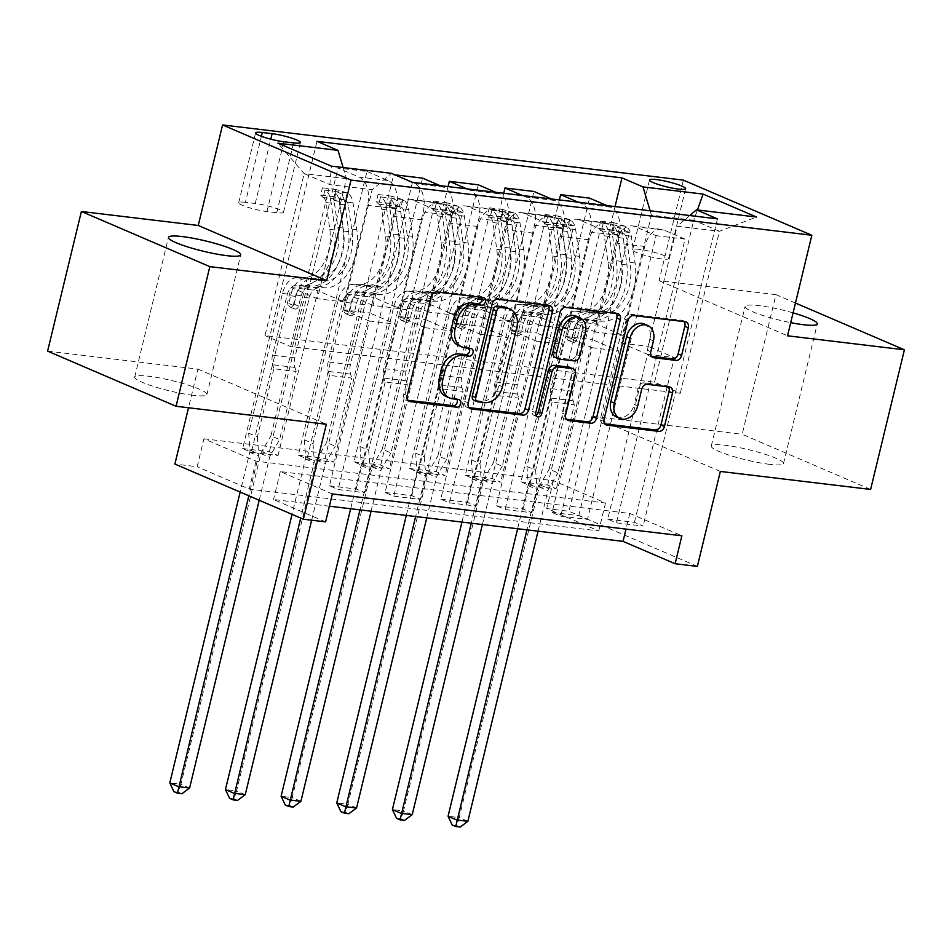 <?xml version="1.0" encoding="UTF-8"?>
<svg xmlns="http://www.w3.org/2000/svg" width="952" height="952" viewBox="0 0 952 952"><rect width="100%" height="100%" fill="white"/><g stroke="black" fill="none" stroke-linecap="round" stroke-linejoin="round"><path stroke-width="0.71" stroke-dasharray="4.76 3.57" d="M481.617 297.357A3.986 3.034 113.2 0 0 480.415 296.239A3.986 3.034 113.2 0 0 479.772 296.06L433.338 290.503A5.7 4.332 113.2 0 0 427.638 295.465L403.767 394.14A5.7 4.332 113.2 0 0 405.897 399.899A5.7 4.332 113.2 0 0 406.813 400.149L407.968 400.292M456.948 399.328A3.986 3.034 113.2 0 0 455.746 398.21A3.986 3.034 113.2 0 0 455.104 398.031L449.094 397.317L452.569 398.805M469.288 348.349A3.986 3.034 113.2 0 0 468.087 347.218A3.986 3.034 113.2 0 0 467.444 347.052L461.434 346.326L464.897 347.825M793.076 312.863A37.152 5.272 13.6 0 0 758.958 305.628A37.152 5.272 13.6 0 0 745.071 306.425A37.152 5.272 13.6 0 0 790.707 322.645M769.621 464.338A37.152 5.272 -166.4 0 1 730.993 455.746A37.152 5.272 -166.4 0 1 711.287 446.06A37.152 5.272 -166.4 0 1 725.186 445.262A37.152 5.272 -166.4 0 1 763.813 453.854A37.152 5.272 -166.4 0 1 783.508 463.529A37.152 5.272 -166.4 0 1 769.621 464.338M193.042 395.294A37.152 5.272 -166.4 0 1 154.403 386.702A37.152 5.272 -166.4 0 1 134.708 377.016A37.152 5.272 -166.4 0 1 148.595 376.218A37.152 5.272 -166.4 0 1 187.235 384.81A37.152 5.272 -166.4 0 1 206.929 394.497A37.152 5.272 -166.4 0 1 193.042 395.294M639.566 249.4A18.576 2.642 13.6 0 0 632.616 249.805A18.576 2.642 13.6 0 0 642.469 254.648A18.576 2.642 13.6 0 0 661.783 258.944A18.576 2.642 13.6 0 0 668.732 258.539A18.576 2.642 13.6 0 0 658.879 253.696A18.576 2.642 13.6 0 0 639.566 249.4M795.456 303.034L775.951 294.656L742.167 434.29L870.616 489.435M332.367 493.945L280.293 471.597L629.796 513.437L681.87 535.798M329.452 485.806L356.167 489.007L364.854 492.731L338.138 489.53L329.452 485.806L369.317 321.038L343.113 309.793L372.161 189.698L391.45 173.323M385.108 492.47L411.823 495.671L420.498 499.395L393.795 496.194L385.108 492.47L424.973 327.702L398.757 316.457L422.141 219.829A23.217 14.744 96.8 0 1 438.789 202.728A23.217 14.744 96.8 0 1 441.43 203.442L462.434 212.463L393.795 496.194M440.764 499.134L467.48 502.335L476.155 506.059L449.439 502.858L440.764 499.134L480.629 334.366L454.413 323.121L477.797 226.493A23.217 14.744 96.8 0 1 494.445 209.392A23.217 14.744 96.8 0 1 497.087 210.106L518.09 219.127L449.439 502.858M496.42 505.798L523.136 508.999L531.811 512.723L505.095 509.522L496.42 505.798L536.285 341.03L510.07 329.785L533.453 233.157A23.217 14.744 96.8 0 1 550.089 216.056A23.217 14.744 96.8 0 1 552.743 216.77L573.747 225.791L505.095 509.522M552.077 512.462L578.792 515.663L587.467 519.387L560.752 516.186L552.077 512.462L591.942 347.694L565.726 336.449L589.098 239.821A23.217 14.744 96.8 0 1 605.746 222.72A23.217 14.744 96.8 0 1 608.399 223.434L629.403 232.455L560.752 516.186M607.733 519.126L634.448 522.327L643.124 526.051L616.408 522.85L607.733 519.126L647.586 354.358L621.382 343.113L644.754 246.485A23.217 14.744 96.8 0 1 661.402 229.384A23.217 14.744 96.8 0 1 664.044 230.098L685.047 239.119L616.408 522.85M203.918 438.812L553.421 480.653L605.496 503.013L255.993 461.161L203.918 438.812L197.159 466.73L174.894 464.064M242.665 448.547L269.38 451.748L278.055 455.472L251.34 452.271L242.665 448.547L316.98 141.36M298.321 455.211L325.037 458.412L333.712 462.137L306.996 458.935L298.321 455.211L366.96 171.479L338.019 168.016L359.023 177.024A23.217 14.744 96.8 0 1 367.508 205.334L344.136 301.962L317.92 290.705L278.055 455.472M353.977 461.875L380.693 465.076L389.368 468.8L362.652 465.599L353.977 461.875L422.617 178.143M409.634 468.539L436.349 471.74L445.024 475.464L418.309 472.263L409.634 468.539L478.273 184.807M465.29 475.203L491.994 478.404L500.681 482.128L473.965 478.927L465.29 475.203L533.929 191.471M520.934 481.867L547.65 485.068L556.337 488.792L529.621 485.591L520.934 481.867L589.585 198.135M720.355 471.442L591.906 416.298L742.167 434.29M591.906 416.298L568.927 511.248L546.674 508.582L598.748 530.942L249.234 489.09L197.159 466.73M553.421 480.653L546.674 508.582M47.6 351.121L197.873 369.114L188.52 407.753M775.951 294.656L659.082 280.661L683.393 180.13M697.376 566.392L568.927 511.248M325.608 521.875L273.533 499.514L329.392 506.202M264.989 335.58L290.681 346.611L680.263 393.259L654.571 382.228L264.989 335.58L304.176 173.609L329.856 184.64L372.161 189.698M290.681 346.611L329.856 184.64L331.344 166.124M343.137 167.54L346.468 178.678L317.421 298.761L344.136 301.962M346.468 178.678L304.176 173.609L277.877 143.169M654.571 382.228L693.758 220.257L651.454 215.188L622.406 335.282L596.19 324.025L556.337 488.792M607.067 205.644L610.589 207.155A23.217 14.744 96.8 0 1 619.062 235.453L595.69 332.081L622.406 335.282M578.126 202.169L581.648 203.68A23.217 14.744 96.8 0 1 590.121 231.99L566.749 328.618L540.546 317.361L500.681 482.128M551.41 198.98L554.933 200.491A23.217 14.744 96.8 0 1 563.417 228.789L540.034 325.417L566.749 328.618M522.47 195.505L525.992 197.016A23.217 14.744 96.8 0 1 534.477 225.326L511.093 321.954L484.889 310.697L445.024 475.464M495.754 192.316L499.276 193.827A23.217 14.744 96.8 0 1 507.761 222.125L484.378 318.753L511.093 321.954M466.813 188.841L470.336 190.352A23.217 14.744 96.8 0 1 478.82 218.662L455.437 315.29L429.233 304.033L389.368 468.8M440.11 185.652L443.62 187.163A23.217 14.744 96.8 0 1 452.105 215.461L428.721 312.089L455.437 315.29M325.037 458.412L393.676 174.68L414.679 183.688A23.217 14.744 96.8 0 1 423.164 211.999L399.792 308.627L373.577 297.369L333.712 462.137M366.96 171.479L387.964 180.499A23.217 14.744 96.8 0 1 396.448 208.797L373.077 305.425L399.792 308.627M680.263 393.259L719.438 231.288L693.758 220.257L697.423 209.964M343.113 309.793L369.816 312.982L393.2 216.354A23.217 14.744 96.8 0 1 409.848 199.265A23.217 14.744 96.8 0 1 412.49 199.98L433.493 209L364.854 492.731M398.757 316.457L425.473 319.646L448.856 223.018A23.217 14.744 96.8 0 1 465.504 205.929A23.217 14.744 96.8 0 1 468.146 206.643L489.149 215.664L420.498 499.395M454.413 323.121L481.129 326.31L504.512 229.682A23.217 14.744 96.8 0 1 521.16 212.594A23.217 14.744 96.8 0 1 523.802 213.308L544.806 222.328L476.155 506.059M510.07 329.785L536.785 332.974L560.157 236.346A23.217 14.744 96.8 0 1 576.805 219.257A23.217 14.744 96.8 0 1 579.459 219.971L600.462 228.992L531.811 512.723M565.726 336.449L592.442 339.638L615.813 243.01A23.217 14.744 96.8 0 1 632.461 225.921A23.217 14.744 96.8 0 1 635.103 226.635L656.106 235.656L587.467 519.387M621.382 343.113L648.098 346.302L677.146 226.219L719.438 231.288L756.543 217.032M280.293 471.597L273.533 499.514M629.796 513.437L626.011 529.11M255.993 461.161L249.234 489.09M605.496 503.013L598.748 530.942M317.421 298.761L291.205 287.504L251.34 452.271M269.38 451.748L338.019 168.016M291.205 287.504L317.92 290.705M394.973 174.835L393.676 174.68M380.693 465.076L448.059 186.604M436.349 471.74L503.715 193.268M491.994 478.404L559.371 199.932M547.65 485.068L615.028 206.596M412.454 182.332L338.138 489.53M356.167 489.007L396.032 324.239L369.816 312.982M369.317 321.038L396.032 324.239M717.439 218.853L643.124 526.051M685.047 239.119L656.106 235.656M629.403 232.455L600.462 228.992M573.747 225.791L544.806 222.328M518.09 219.127L489.149 215.664M462.434 212.463L433.493 209M373.077 305.425L346.861 294.168L306.996 458.935M346.861 294.168L373.577 297.369M411.823 495.671L451.688 330.903L425.473 319.646M424.973 327.702L451.688 330.903M467.48 502.335L507.345 337.567L481.129 326.31M480.629 334.366L507.345 337.567M428.721 312.089L402.517 300.832L362.652 465.599M402.517 300.832L429.233 304.033M523.136 508.999L563.001 344.231L536.785 332.974M536.285 341.03L563.001 344.231M484.378 318.753L458.174 307.496L418.309 472.263M458.174 307.496L484.889 310.697M578.792 515.663L618.645 350.895L592.442 339.638M591.942 347.694L618.645 350.895M540.034 325.417L513.83 314.16L473.965 478.927M513.83 314.16L540.546 317.361M689.724 215.533L677.146 226.219M634.448 522.327L674.302 357.559L648.098 346.302M647.586 354.358L674.302 357.559M595.69 332.081L569.475 320.824L529.621 485.591M651.454 215.188L650.145 210.797M569.475 320.824L596.19 324.025M245.438 202.312A17.993 2.558 13.6 0 0 238.702 202.705A17.993 2.558 13.6 0 0 248.246 207.393A17.993 2.558 13.6 0 0 266.965 211.558L276.758 212.724A17.993 2.558 13.6 0 0 283.482 212.344A17.993 2.558 13.6 0 0 273.938 207.655A17.993 2.558 13.6 0 0 255.231 203.49L245.438 202.312L261.407 136.314M659.082 280.661L787.53 335.806M197.873 369.114L326.322 424.259M458.483 345.54A18.231 13.84 113.2 0 0 461.434 346.326M446.143 396.532A18.231 13.84 113.2 0 0 449.094 397.317M548.185 305.33A5.7 4.332 113.2 0 0 546.793 304.224A5.7 4.332 113.2 0 0 545.877 303.974L494.302 297.798A5.7 4.332 113.2 0 0 488.614 302.76L464.731 401.447A5.7 4.332 113.2 0 0 466.861 407.206A5.7 4.332 113.2 0 0 467.777 407.456L468.943 407.587M473.798 400.173A3.986 3.034 113.2 0 0 474.441 400.352L477.916 401.839M506.547 307.603A18.231 13.84 113.2 0 1 513.33 326.036L499.015 385.239A18.231 13.84 113.2 0 1 480.784 401.113L474.441 400.352M535.857 415.203A3.986 3.034 113.2 0 1 533.786 415.262A3.986 3.034 113.2 0 1 532.299 411.228L556.563 310.899A5.7 4.332 113.2 0 1 562.263 305.937L613.838 312.113L617.301 313.601M616.146 313.47A5.7 4.332 113.2 0 0 614.754 312.363A5.7 4.332 113.2 0 0 613.838 312.113M566.392 419.261L565.238 419.118L566.976 419.868M569.748 367.329A5.7 4.332 113.2 0 1 571.878 373.089L562.192 413.12A5.7 4.332 113.2 0 0 564.31 418.88A5.7 4.332 113.2 0 0 565.238 419.118M555.123 357.416A5.7 4.332 113.2 0 0 556.051 357.654L570.688 359.416A5.7 4.332 113.2 0 0 576.388 354.453L581.922 331.57A15.244 11.579 113.2 0 0 576.246 316.159M644.266 324.025A15.244 11.579 113.2 0 1 649.942 339.424L647.324 350.253A5.7 4.332 113.2 0 0 649.454 356.012A5.7 4.332 113.2 0 0 650.371 356.262L651.525 356.405M616.527 417A15.244 11.579 113.2 0 0 634.234 404.398L637.697 405.885M668.316 386.845A5.7 4.332 113.2 0 0 666.936 385.738A5.7 4.332 113.2 0 0 666.007 385.489L643.933 382.847A5.7 4.332 113.2 0 0 638.245 387.809L634.234 404.398M684.107 321.609A5.7 4.332 113.2 0 0 682.715 320.503A5.7 4.332 113.2 0 0 681.787 320.253L630.224 314.077A5.7 4.332 113.2 0 0 624.524 319.039L600.652 417.726A5.7 4.332 113.2 0 0 602.771 423.485A5.7 4.332 113.2 0 0 603.699 423.723L604.853 423.866M304.342 277.627L312.791 278.639L304.961 278.781A21.194 13.459 -83.2 0 0 290.943 294.442L288.753 303.498A3.487 2.642 113.2 0 0 290.051 307.02A3.487 2.642 113.2 0 0 290.61 307.163A3.487 2.642 113.2 0 0 294.097 304.128L296.286 295.072A21.194 13.459 96.8 0 1 310.304 279.424L318.135 279.281L326.595 280.293L318.765 280.435A21.194 13.459 -83.2 0 0 304.747 296.096L270.939 435.849L279.614 439.574L296.108 371.423L273.843 368.757L272.641 364.771A12.614 8.009 96.8 0 1 272.51 355.251L287.004 295.358A13.637 8.663 -83.2 0 1 296.024 285.279L303.855 285.148A44.411 28.203 96.8 0 0 334.557 227.016L330.772 200.206A15.387 9.77 96.8 0 0 324.87 190.293L323.109 197.564A7.842 4.974 96.8 0 1 326.036 202.562L329.82 229.384A36.866 23.407 96.8 0 1 304.342 277.627L296.5 277.77A21.194 13.459 -83.2 0 0 282.482 293.43L248.674 433.184L249.959 450.153A5.807 4.403 -66.8 0 1 249.781 452.271L240.154 492.077M347.135 192.958L335.735 189.448L333.985 196.707L345.374 200.229L347.135 192.958A15.387 9.77 96.8 0 1 353.037 202.871L356.822 229.682A44.411 28.203 96.8 0 1 326.12 287.813L309.828 286.933A13.637 8.663 -83.2 0 0 300.796 297.012L298.607 306.068A3.487 2.642 -66.8 0 1 295.132 309.102A3.487 2.642 -66.8 0 1 294.561 308.948A3.487 2.642 -66.8 0 1 293.264 305.425L295.453 296.37A13.637 8.663 96.8 0 1 304.485 286.29L312.315 286.159L303.855 285.148M273.843 368.757L257.349 436.908L248.674 433.184M345.374 200.229A7.842 4.974 96.8 0 1 348.301 205.227L352.085 232.05A36.866 23.407 96.8 0 1 326.595 280.293M326.12 287.813L318.289 287.944A13.637 8.663 -83.2 0 0 309.257 298.024L294.775 357.916A12.614 8.009 -83.2 0 0 294.906 367.436L296.108 371.423M335.735 189.448L322.383 187.841L324.87 190.293M333.985 196.707L320.622 195.112L322.383 187.841M323.109 197.564L320.622 195.112M317.659 286.802A44.411 28.203 -83.2 0 0 348.361 228.67L344.576 201.86A15.387 9.77 -83.2 0 0 341.113 193.756C336.877 191.483 335.104 191.269 335.77 193.113A15.387 9.77 96.8 0 1 339.233 201.217L343.017 228.028A44.411 28.203 96.8 0 1 312.315 286.159M312.791 278.639A36.866 23.407 -83.2 0 0 338.281 230.396L334.497 203.573A7.842 4.974 -83.2 0 0 333.819 201.146L333.378 199.551L339.162 201.788A7.842 4.974 96.8 0 1 339.84 204.216L343.624 231.038A36.866 23.407 96.8 0 1 318.135 279.281M189.603 787.994L180.916 784.258L260.907 453.604A5.807 4.403 -66.8 0 1 261.74 451.557L270.939 435.849M173.978 791.707L178.429 792.242L180.916 784.258L169.789 782.925M333.378 199.551L335.175 192.102L335.77 193.113L333.819 201.146M257.349 436.908L258.647 453.878A5.807 4.403 -66.8 0 1 258.456 456.008L248.829 495.802M259.206 500.264L269.594 457.341A5.807 4.403 -66.8 0 1 270.416 455.294L279.614 439.574M178.429 792.242L181.903 793.73M359.987 284.291L368.448 285.303L360.618 285.445A21.194 13.459 -83.2 0 0 346.599 301.106L344.41 310.162A3.487 2.642 113.2 0 0 345.707 313.684A3.487 2.642 113.2 0 0 346.266 313.827A3.487 2.642 113.2 0 0 349.753 310.792L351.942 301.736A21.194 13.459 96.8 0 1 365.961 286.088L373.791 285.945L382.252 286.957L374.422 287.099A21.194 13.459 -83.2 0 0 360.403 302.76L326.595 442.513L335.271 446.238L351.752 378.087L329.499 375.421L328.297 371.435A12.614 8.009 96.8 0 1 328.166 361.915L342.649 302.022A13.637 8.663 -83.2 0 1 351.681 291.943L359.511 291.812A44.411 28.203 96.8 0 0 390.213 233.68L386.429 206.87A15.387 9.77 96.8 0 0 380.526 196.957L378.765 204.228A7.842 4.974 96.8 0 1 381.692 209.226L385.477 236.048A36.866 23.407 96.8 0 1 359.987 284.291L352.157 284.434A21.194 13.459 -83.2 0 0 338.138 300.094L304.331 439.848L305.616 456.817A5.807 4.403 -66.8 0 1 305.437 458.935L292.038 514.354M402.791 199.623L391.391 196.112L389.642 203.371L401.03 206.893L402.791 199.623A15.387 9.77 96.8 0 1 408.694 209.535L412.478 236.346A44.411 28.203 96.8 0 1 381.776 294.477L365.485 293.597A13.637 8.663 -83.2 0 0 356.453 303.676L354.263 312.732A3.487 2.642 -66.8 0 1 350.788 315.767A3.487 2.642 -66.8 0 1 350.217 315.612A3.487 2.642 -66.8 0 1 348.92 312.089L351.11 303.034A13.637 8.663 96.8 0 1 360.142 292.954L367.972 292.823L359.511 291.812M329.499 375.421L313.006 443.572L304.331 439.848M401.03 206.893A7.842 4.974 96.8 0 1 403.957 211.891L407.742 238.714A36.866 23.407 96.8 0 1 382.252 286.957M381.776 294.477L373.946 294.608A13.637 8.663 -83.2 0 0 364.913 304.688L350.431 364.58A12.614 8.009 -83.2 0 0 350.562 374.1L351.752 378.087M391.391 196.112L378.039 194.505L380.526 196.957M389.642 203.371L376.278 201.776L378.039 194.505M378.765 204.228L376.278 201.776M373.315 293.466A44.411 28.203 -83.2 0 0 404.017 235.334L400.233 208.524A15.387 9.77 -83.2 0 0 396.77 200.42C392.533 198.147 390.748 197.933 391.427 199.777A15.387 9.77 96.8 0 1 394.89 207.881L398.674 234.692A44.411 28.203 96.8 0 1 367.972 292.823M368.448 285.303A36.866 23.407 -83.2 0 0 393.938 237.06L390.153 210.237A7.842 4.974 -83.2 0 0 389.475 207.81L389.035 206.215L394.818 208.452A7.842 4.974 96.8 0 1 395.497 210.88L399.281 237.702A36.866 23.407 96.8 0 1 373.791 285.945M245.259 794.658L236.572 790.922L316.564 460.268A5.807 4.403 -66.8 0 1 317.397 458.221L326.595 442.513M229.634 798.371L234.085 798.906L236.572 790.922L225.445 789.589M389.035 206.215L390.832 198.766L391.427 199.777L389.475 207.81M313.006 443.572L314.303 460.542A5.807 4.403 -66.8 0 1 314.112 462.672L300.713 518.078M311.649 520.197L325.251 464.005A5.807 4.403 -66.8 0 1 326.072 461.958L335.271 446.238M234.085 798.906L237.548 800.394M415.643 290.955L424.104 291.966L416.274 292.109A21.194 13.459 -83.2 0 0 402.256 307.77L400.066 316.826A3.487 2.642 113.2 0 0 401.363 320.348A3.487 2.642 113.2 0 0 401.922 320.491A3.487 2.642 113.2 0 0 405.409 317.456L407.599 308.4A21.194 13.459 96.8 0 1 421.617 292.752L429.447 292.609L437.908 293.621L430.078 293.763A21.194 13.459 -83.2 0 0 416.06 309.424L382.252 449.177L390.927 452.902L407.408 384.751L385.155 382.085L383.953 378.099A12.614 8.009 96.8 0 1 383.823 368.579L398.305 308.686A13.637 8.663 -83.2 0 1 407.337 298.607L415.167 298.476A44.411 28.203 96.8 0 0 445.869 240.344L442.085 213.534A15.387 9.77 96.8 0 0 436.183 203.621L434.421 210.892A7.842 4.974 96.8 0 1 437.349 215.89L441.133 242.712A36.866 23.407 96.8 0 1 415.643 290.955L407.813 291.098A21.194 13.459 -83.2 0 0 393.795 306.758L359.987 446.512L361.272 463.481A5.807 4.403 -66.8 0 1 361.094 465.599L350.657 508.749M458.447 206.286L447.047 202.776L445.286 210.035L456.686 213.557L458.447 206.286A15.387 9.77 96.8 0 1 464.35 216.199L468.134 243.01A44.411 28.203 96.8 0 1 437.432 301.141L421.141 300.261A13.637 8.663 -83.2 0 0 412.109 310.34L409.919 319.396A3.487 2.642 -66.8 0 1 406.433 322.43A3.487 2.642 -66.8 0 1 405.873 322.276A3.487 2.642 -66.8 0 1 404.576 318.753L406.766 309.709A13.637 8.663 96.8 0 1 415.798 299.618L423.628 299.487L415.167 298.476M385.155 382.085L368.662 450.237L359.987 446.512M456.686 213.557A7.842 4.974 96.8 0 1 459.614 218.555L463.398 245.378A36.866 23.407 96.8 0 1 437.908 293.621M437.432 301.141L429.602 301.272A13.637 8.663 -83.2 0 0 420.57 311.352L406.087 371.244A12.614 8.009 -83.2 0 0 406.218 380.764L407.408 384.751M447.047 202.776L433.695 201.169L436.183 203.621M445.286 210.035L431.934 208.44L433.695 201.169M434.421 210.892L431.934 208.44M428.971 300.13A44.411 28.203 -83.2 0 0 459.673 241.998L455.889 215.188A15.387 9.77 -83.2 0 0 452.426 207.084C448.19 204.811 446.405 204.597 447.083 206.441A15.387 9.77 96.8 0 1 450.546 214.545L454.33 241.356A44.411 28.203 96.8 0 1 423.628 299.487M424.104 291.966A36.866 23.407 -83.2 0 0 449.594 243.724L445.81 216.901A7.842 4.974 -83.2 0 0 445.131 214.474L444.691 212.879L450.474 215.116A7.842 4.974 96.8 0 1 451.153 217.544L454.937 244.366A36.866 23.407 96.8 0 1 429.447 292.609M300.903 801.322L292.228 797.597L372.22 466.932A5.807 4.403 -66.8 0 1 373.053 464.885L382.252 449.177M285.279 805.035L289.741 805.571L292.228 797.597L281.102 796.265M444.691 212.879L446.488 205.43L447.083 206.441L445.131 214.474M368.662 450.237L369.959 467.206A5.807 4.403 -66.8 0 1 369.769 469.336L359.963 509.867M371.09 511.2L380.907 470.669A5.807 4.403 -66.8 0 1 381.728 468.622L390.927 452.902M289.741 805.571L293.204 807.058M471.299 297.619L479.76 298.63L471.93 298.773A21.194 13.459 -83.2 0 0 457.912 314.434L455.722 323.49A3.487 2.642 113.2 0 0 457.019 327.012A3.487 2.642 113.2 0 0 457.579 327.155A3.487 2.642 113.2 0 0 461.065 324.12L463.255 315.064A21.194 13.459 96.8 0 1 477.273 299.416L485.103 299.273L493.564 300.285L485.734 300.427A21.194 13.459 -83.2 0 0 471.716 316.088L437.896 455.841L446.583 459.566L463.065 391.415L440.8 388.749L439.61 384.763A12.614 8.009 96.8 0 1 439.479 375.243L453.961 315.35A13.637 8.663 -83.2 0 1 462.993 305.271L470.823 305.14A44.411 28.203 96.8 0 0 501.525 247.008L497.741 220.198A15.387 9.77 96.8 0 0 491.839 210.285L490.078 217.556A7.842 4.974 96.8 0 1 493.005 222.554L496.789 249.376A36.866 23.407 96.8 0 1 471.299 297.619L463.469 297.762A21.194 13.459 -83.2 0 0 449.451 313.422L415.643 453.176L416.928 470.145A5.807 4.403 -66.8 0 1 416.75 472.263L406.302 515.413M514.092 212.95L502.704 209.44L500.942 216.699L512.343 220.221L514.092 212.95A15.387 9.77 96.8 0 1 519.994 222.863L523.79 249.674A44.411 28.203 96.8 0 1 493.077 307.805L476.797 306.925A13.637 8.663 -83.2 0 0 467.765 317.004L465.576 326.06A3.487 2.642 -66.8 0 1 462.089 329.094A3.487 2.642 -66.8 0 1 461.53 328.94A3.487 2.642 -66.8 0 1 460.232 325.417L462.422 316.373A13.637 8.663 96.8 0 1 471.454 306.282L479.284 306.151L470.823 305.14M440.8 388.749L424.318 456.9L415.643 453.176M512.343 220.221A7.842 4.974 96.8 0 1 515.258 225.219L519.042 252.042A36.866 23.407 96.8 0 1 493.564 300.285M493.077 307.805L485.246 307.936A13.637 8.663 -83.2 0 0 476.226 318.016L461.732 377.908A12.614 8.009 -83.2 0 0 461.875 387.428L463.065 391.415M502.704 209.44L489.34 207.833L491.839 210.285M500.942 216.699L487.591 215.104L489.34 207.833M490.078 217.556L487.591 215.104M484.627 306.794A44.411 28.203 -83.2 0 0 515.329 248.662L511.545 221.852A15.387 9.77 -83.2 0 0 508.07 213.748C503.846 211.475 502.061 211.261 502.727 213.105A15.387 9.77 96.8 0 1 506.202 221.209L509.986 248.02A44.411 28.203 96.8 0 1 479.284 306.151M479.76 298.63A36.866 23.407 -83.2 0 0 505.25 250.388L501.466 223.565A7.842 4.974 -83.2 0 0 500.788 221.138L500.335 219.543L506.131 221.78A7.842 4.974 96.8 0 1 506.809 224.208L510.593 251.03A36.866 23.407 96.8 0 1 485.103 299.273M356.56 807.986L347.885 804.261L427.876 473.596A5.807 4.403 -66.8 0 1 428.709 471.549L437.896 455.841M340.935 811.699L345.386 812.234L347.885 804.261L336.758 802.929M500.335 219.543L502.144 212.094L502.727 213.105L500.788 221.138M424.318 456.9L425.603 473.87A5.807 4.403 -66.8 0 1 425.425 476L415.619 516.531M426.746 517.864L436.552 477.333A5.807 4.403 -66.8 0 1 437.385 475.286L446.583 459.566M345.386 812.234L348.86 813.722M526.956 304.283L535.417 305.295L527.587 305.437A21.194 13.459 -83.2 0 0 513.568 321.098L511.379 330.154A3.487 2.642 113.2 0 0 512.676 333.676A3.487 2.642 113.2 0 0 513.235 333.819A3.487 2.642 113.2 0 0 516.722 330.784L518.911 321.728A21.194 13.459 96.8 0 1 532.93 306.08L540.76 305.937L549.221 306.949L541.39 307.091A21.194 13.459 -83.2 0 0 527.372 322.752L493.552 462.505L502.239 466.23L518.721 398.079L496.456 395.413L495.266 391.427A12.614 8.009 96.8 0 1 495.135 381.907L509.617 322.014A13.637 8.663 -83.2 0 1 518.65 311.935L526.48 311.804A44.411 28.203 96.8 0 0 557.182 253.672L553.398 226.862A15.387 9.77 96.8 0 0 547.495 216.949L545.734 224.22A7.842 4.974 96.8 0 1 548.661 229.218L552.446 256.04A36.866 23.407 96.8 0 1 526.956 304.283L519.126 304.426A21.194 13.459 -83.2 0 0 505.107 320.086L471.299 459.84L472.585 476.809A5.807 4.403 -66.8 0 1 472.406 478.927L461.958 522.077M569.748 219.614L558.36 216.104L556.599 223.363L567.999 226.885L569.748 219.614A15.387 9.77 96.8 0 1 575.651 229.527L579.435 256.338A44.411 28.203 96.8 0 1 548.733 314.469L532.442 313.589A13.637 8.663 -83.2 0 0 523.422 323.668L521.232 332.724A3.487 2.642 -66.8 0 1 517.745 335.758A3.487 2.642 -66.8 0 1 517.186 335.604A3.487 2.642 -66.8 0 1 515.889 332.081L518.078 323.037A13.637 8.663 96.8 0 1 527.099 312.946L534.929 312.815L526.48 311.804M496.456 395.413L479.975 463.565L471.299 459.84M567.999 226.885A7.842 4.974 96.8 0 1 570.914 231.883L574.699 258.706A36.866 23.407 96.8 0 1 549.221 306.949M548.733 314.469L540.903 314.6A13.637 8.663 -83.2 0 0 531.882 324.68L517.388 384.572A12.614 8.009 -83.2 0 0 517.531 394.092L518.721 398.079M558.36 216.104L544.996 214.498L547.495 216.949M556.599 223.363L543.247 221.768L544.996 214.498M545.734 224.22L543.247 221.768M540.272 313.458A44.411 28.203 -83.2 0 0 570.986 255.326L567.19 228.516A15.387 9.77 -83.2 0 0 563.727 220.412C559.502 218.139 557.717 217.925 558.384 219.769A15.387 9.77 96.8 0 1 561.847 227.873L565.643 254.684A44.411 28.203 96.8 0 1 534.929 312.815M535.417 305.295A36.866 23.407 -83.2 0 0 560.895 257.052L557.11 230.229A7.842 4.974 -83.2 0 0 556.444 227.802L555.992 226.207L561.787 228.444A7.842 4.974 96.8 0 1 562.453 230.872L566.238 257.695A36.866 23.407 96.8 0 1 540.76 305.937M412.216 814.65L403.541 810.926L483.533 480.26A5.807 4.403 -66.8 0 1 484.354 478.213L493.552 462.505M396.591 818.363L401.042 818.898L403.541 810.926L392.402 809.593M555.992 226.207L557.801 218.758L558.384 219.769L556.444 227.802M479.975 463.565L481.26 480.534A5.807 4.403 -66.8 0 1 481.081 482.664L471.276 523.195M482.402 524.528L492.208 483.997A5.807 4.403 -66.8 0 1 493.041 481.95L502.239 466.23M401.042 818.898L404.517 820.386M582.612 310.947L591.073 311.958L583.243 312.101A21.194 13.459 -83.2 0 0 569.225 327.762L567.023 336.818A3.487 2.642 113.2 0 0 568.32 340.34A3.487 2.642 113.2 0 0 568.891 340.483A3.487 2.642 113.2 0 0 572.366 337.448L574.556 328.392A21.194 13.459 96.8 0 1 588.586 312.744L596.416 312.601L604.877 313.613L597.047 313.755A21.194 13.459 -83.2 0 0 583.017 329.416L549.209 469.169L557.896 472.894L574.377 404.743L552.112 402.077L550.922 398.091A12.614 8.009 96.8 0 1 550.78 388.571L565.274 328.678A13.637 8.663 -83.2 0 1 574.294 318.599L582.124 318.468A44.411 28.203 96.8 0 0 612.838 260.336L609.042 233.526A15.387 9.77 96.8 0 0 603.14 223.613L601.39 230.884A7.842 4.974 96.8 0 1 604.306 235.882L608.09 262.704A36.866 23.407 96.8 0 1 582.612 310.947L574.782 311.09A21.194 13.459 -83.2 0 0 560.764 326.75L526.944 466.504L528.241 483.473A5.807 4.403 -66.8 0 1 528.051 485.591L517.614 528.741M625.404 226.279L614.016 222.768L612.255 230.027L623.655 233.549L625.404 226.279A15.387 9.77 96.8 0 1 631.307 236.191L635.091 263.002A44.411 28.203 96.8 0 1 604.389 321.133L588.098 320.253A13.637 8.663 -83.2 0 0 579.078 330.332L576.888 339.388A3.487 2.642 -66.8 0 1 573.402 342.422A3.487 2.642 -66.8 0 1 572.842 342.268A3.487 2.642 -66.8 0 1 571.545 338.757L573.735 329.701A13.637 8.663 96.8 0 1 582.755 319.61L590.585 319.479L582.124 318.468M552.112 402.077L535.631 470.228L526.944 466.504M623.655 233.549A7.842 4.974 96.8 0 1 626.571 238.547L630.355 265.37A36.866 23.407 96.8 0 1 604.877 313.613M604.389 321.133L596.559 321.264A13.637 8.663 -83.2 0 0 587.539 331.344L573.044 391.236A12.614 8.009 -83.2 0 0 573.175 400.756L574.377 404.743M614.016 222.768L600.652 221.161L603.14 223.613M612.255 230.027L598.903 228.432L600.652 221.161M601.39 230.884L598.903 228.432M595.928 320.122A44.411 28.203 -83.2 0 0 626.63 261.99L622.846 235.18A15.387 9.77 -83.2 0 0 619.383 227.076C615.147 224.803 613.374 224.589 614.04 226.433A15.387 9.77 96.8 0 1 617.503 234.537L621.287 261.348A44.411 28.203 96.8 0 1 590.585 319.479M591.073 311.958A36.866 23.407 -83.2 0 0 616.551 263.716L612.767 236.893A7.842 4.974 -83.2 0 0 612.1 234.466L611.648 232.871L617.443 235.108A7.842 4.974 96.8 0 1 618.11 237.536L621.894 264.358A36.866 23.407 96.8 0 1 596.416 312.601M467.872 821.314L459.197 817.589L539.189 486.924A5.807 4.403 -66.8 0 1 540.01 484.877L549.209 469.169M452.248 825.027L456.698 825.562L459.197 817.589L448.059 816.257M611.648 232.871L613.445 225.422L614.04 226.433L612.1 234.466M535.631 470.228L536.916 487.198A5.807 4.403 -66.8 0 1 536.738 489.328L526.932 529.859M538.058 531.192L547.864 490.661A5.807 4.403 -66.8 0 1 548.697 488.614L557.896 472.894M456.698 825.562L460.173 827.05M479.772 296.06L483.247 297.548M455.104 398.031L458.578 399.531M467.444 347.052L470.907 348.539M619.062 235.453L590.121 231.99M563.417 228.789L534.477 225.326M507.761 222.125L478.82 218.662M452.105 215.461L423.164 211.999M396.448 208.797L367.508 205.334M422.141 219.829L393.2 216.354M477.797 226.493L448.856 223.018M533.453 233.157L504.512 229.682M589.098 239.821L560.157 236.346M644.754 246.485L615.813 243.01M441.43 203.442L412.49 199.98M387.964 180.499L359.023 177.024M443.62 187.163L414.679 183.688M497.087 210.106L468.146 206.643M499.276 193.827L470.336 190.352M552.743 216.77L523.802 213.308M554.933 200.491L525.992 197.016M608.399 223.434L579.459 219.971M610.589 207.155L581.648 203.68M664.044 230.098L635.103 226.635M266.965 211.558L283.851 141.741M255.231 203.49L270.784 139.182M276.758 212.724L293.644 142.907M406.813 400.149L408.551 400.899M403.767 394.14L407.242 395.639M427.638 295.465L431.113 296.953M433.338 290.503L436.813 291.99M467.777 407.456L469.514 408.194M464.731 401.447L468.205 402.934M488.614 302.76L492.077 304.247M494.302 297.798L497.777 299.297M545.877 303.974L549.352 305.473M480.784 401.113L484.247 402.601M499.015 385.239L502.477 386.726M513.33 326.036L516.805 327.524M562.263 305.937L565.738 307.425M562.192 413.12L565.667 414.608M571.878 373.089L575.341 374.588M532.299 411.228L535.762 412.716M556.563 310.899L560.038 312.387M581.922 331.57L585.397 333.057M556.051 357.654L559.514 359.154M570.688 359.416L574.163 360.903M576.388 354.453L579.851 355.941M650.371 356.262L652.108 357.012M647.324 350.253L650.799 351.74M649.942 339.424L653.417 340.923M638.245 387.809L641.719 389.297M643.933 382.847L647.408 384.346M666.007 385.489L669.482 386.988M603.699 423.723L605.436 424.473M600.652 417.726L604.127 419.213M624.524 319.039L627.999 320.526M630.224 314.077L633.699 315.564M681.787 320.253L685.261 321.74M293.264 305.425L288.753 303.498M346.849 192.875L324.81 190.233M323.049 197.492L345.088 200.134M343.017 228.028L334.557 227.016M329.82 229.384L338.281 230.396M295.453 296.37L287.004 295.358M294.775 357.916L272.51 355.251M309.257 298.024L300.796 297.012M282.482 293.43L290.943 294.442M296.286 295.072L304.747 296.096M304.485 286.29L296.024 285.279M318.289 287.944L309.828 286.933M296.5 277.77L304.961 278.781M310.304 279.424L318.765 280.435M356.822 229.682L348.361 228.67M343.624 231.038L352.085 232.05M339.233 201.217L330.772 200.206M326.036 202.562L334.497 203.573M353.037 202.871L344.576 201.86M339.84 204.216L348.301 205.227M294.906 367.436L272.641 364.771M249.959 450.153L258.647 453.878M249.781 452.271L258.456 456.008M260.907 453.604L269.594 457.341M261.74 451.557L270.416 455.294M339.162 201.788L341.113 193.756M298.607 306.068L294.097 304.128M348.92 312.089L344.41 310.162M402.506 199.539L380.467 196.897M378.706 204.156L400.744 206.798M398.674 234.692L390.213 233.68M385.477 236.048L393.938 237.06M351.11 303.034L342.649 302.022M350.431 364.58L328.166 361.915M364.913 304.688L356.453 303.676M338.138 300.094L346.599 301.106M351.942 301.736L360.403 302.76M360.142 292.954L351.681 291.943M373.946 294.608L365.485 293.597M352.157 284.434L360.618 285.445M365.961 286.088L374.422 287.099M412.478 236.346L404.017 235.334M399.281 237.702L407.742 238.714M394.89 207.881L386.429 206.87M381.692 209.226L390.153 210.237M408.694 209.535L400.233 208.524M395.497 210.88L403.957 211.891M350.562 374.1L328.297 371.435M305.616 456.817L314.303 460.542M305.437 458.935L314.112 462.672M316.564 460.268L325.251 464.005M317.397 458.221L326.072 461.958M394.818 208.452L396.77 200.42M354.263 312.732L349.753 310.792M404.576 318.753L400.066 316.826M458.162 206.203L436.123 203.561M434.362 210.82L456.401 213.462M454.33 241.356L445.869 240.344M441.133 242.712L449.594 243.724M406.766 309.709L398.305 308.686M406.087 371.244L383.823 368.579M420.57 311.352L412.109 310.34M393.795 306.758L402.256 307.77M407.599 308.4L416.06 309.424M415.798 299.618L407.337 298.607M429.602 301.272L421.141 300.261M407.813 291.098L416.274 292.109M421.617 292.752L430.078 293.763M468.134 243.01L459.673 241.998M454.937 244.366L463.398 245.378M450.546 214.545L442.085 213.534M437.349 215.89L445.81 216.901M464.35 216.199L455.889 215.188M451.153 217.544L459.614 218.555M406.218 380.764L383.953 378.099M361.272 463.481L369.959 467.206M361.094 465.599L369.769 469.336M372.22 466.932L380.907 470.669M373.053 464.885L381.728 468.622M450.474 215.116L452.426 207.084M409.919 319.396L405.409 317.456M460.232 325.417L455.722 323.49M513.818 212.867L491.779 210.225M490.018 217.484L512.057 220.126M509.986 248.02L501.525 247.008M496.789 249.376L505.25 250.388M462.422 316.373L453.961 315.35M461.732 377.908L439.479 375.243M476.226 318.016L467.765 317.004M449.451 313.422L457.912 314.434M463.255 315.064L471.716 316.088M471.454 306.282L462.993 305.271M485.246 307.936L476.797 306.925M463.469 297.762L471.93 298.773M477.273 299.416L485.734 300.427M523.79 249.674L515.329 248.662M510.593 251.03L519.042 252.042M506.202 221.209L497.741 220.198M493.005 222.554L501.466 223.565M519.994 222.863L511.545 221.852M506.809 224.208L515.258 225.219M461.875 387.428L439.61 384.763M416.928 470.145L425.603 473.87M416.75 472.263L425.425 476M427.876 473.596L436.552 477.333M428.709 471.549L437.385 475.286M506.131 221.78L508.07 213.748M465.576 326.06L461.065 324.12M515.889 332.081L511.379 330.154M569.463 219.531L547.424 216.889M545.674 224.148L567.713 226.79M565.643 254.684L557.182 253.672M552.446 256.04L560.895 257.052M518.078 323.037L509.617 322.014M517.388 384.572L495.135 381.907M531.882 324.68L523.422 323.668M505.107 320.086L513.568 321.098M518.911 321.728L527.372 322.752M527.099 312.946L518.65 311.935M540.903 314.6L532.442 313.589M519.126 304.426L527.587 305.437M532.93 306.08L541.39 307.091M579.435 256.338L570.986 255.326M566.238 257.695L574.699 258.706M561.847 227.873L553.398 226.862M548.661 229.218L557.11 230.229M575.651 229.527L567.19 228.516M562.453 230.872L570.914 231.883M517.531 394.092L495.266 391.427M472.585 476.809L481.26 480.534M472.406 478.927L481.081 482.664M483.533 480.26L492.208 483.997M484.354 478.213L493.041 481.95M561.787 228.444L563.727 220.412M521.232 332.724L516.722 330.784M571.545 338.757L567.023 336.818M625.119 226.195L603.08 223.553M601.331 230.812L623.37 233.454M621.287 261.348L612.838 260.336M608.09 262.704L616.551 263.716M573.735 329.701L565.274 328.678M573.044 391.236L550.78 388.571M587.539 331.344L579.078 330.332M560.764 326.75L569.225 327.762M574.556 328.392L583.017 329.416M582.755 319.61L574.294 318.599M596.559 321.264L588.098 320.253M574.782 311.09L583.243 312.101M588.586 312.744L597.047 313.755M635.091 263.002L626.63 261.99M621.894 264.358L630.355 265.37M617.503 234.537L609.042 233.526M604.306 235.882L612.767 236.893M631.307 236.191L622.846 235.18M618.11 237.536L626.571 238.547M573.175 400.756L550.922 398.091M528.241 483.473L536.916 487.198M528.051 485.591L536.738 489.328M539.189 486.924L547.864 490.661M540.01 484.877L548.697 488.614M617.443 235.108L619.383 227.076M576.888 339.388L572.366 337.448M480.415 296.239L483.89 297.726M455.746 398.21L459.221 399.697M468.087 347.218L471.561 348.718M711.287 446.06L745.071 306.425M134.708 377.016L168.492 237.381M632.616 249.805L649.514 179.987M438.789 202.728L409.848 199.265M494.445 209.392L465.504 205.929M550.089 216.056L521.16 212.594M605.746 222.72L576.805 219.257M661.402 229.384L632.461 225.921M238.702 202.705L255.6 132.887M283.482 212.344L300.38 142.526M668.732 258.539L685.618 188.722M206.929 394.497L240.713 254.862M783.508 463.529L817.292 323.894M405.897 399.899L409.36 401.399M466.861 407.206L470.324 408.694M546.793 304.224L550.268 305.711M614.754 312.363L618.229 313.851M564.31 418.88L567.785 420.368M533.786 415.262L537.249 416.75M649.454 356.012L652.917 357.5M666.936 385.738L670.398 387.226M602.771 423.485L606.245 424.973M682.715 320.503L686.19 321.99M294.561 308.948L290.051 307.02M350.217 315.612L345.707 313.684M405.873 322.276L401.363 320.348M461.53 328.94L457.019 327.012M517.186 335.604L512.676 333.676M572.842 342.268L568.32 340.34"/><path stroke-width="1.43" d="M485.377 301.76A3.986 3.034 113.2 0 0 483.89 297.726A3.986 3.034 113.2 0 0 483.247 297.548L436.813 291.99A5.7 4.332 113.2 0 0 431.113 296.953L407.242 395.639A5.7 4.332 113.2 0 0 409.36 401.399A5.7 4.332 113.2 0 0 410.288 401.637L456.722 407.206A3.986 3.034 113.2 0 0 460.708 403.731A3.986 3.034 113.2 0 0 459.221 399.697A3.986 3.034 113.2 0 0 458.578 399.531L452.569 398.805A18.231 13.84 113.2 0 1 449.618 398.019A18.231 13.84 113.2 0 1 442.823 379.586L444.822 371.363A18.231 13.84 113.2 0 1 463.041 355.501L469.05 356.215A3.986 3.034 113.2 0 0 473.037 352.74A3.986 3.034 113.2 0 0 471.561 348.718A3.986 3.034 113.2 0 0 470.907 348.539L464.897 347.825A18.231 13.84 113.2 0 1 461.958 347.028A18.231 13.84 113.2 0 1 455.163 328.607L457.15 320.384A18.231 13.84 113.2 0 1 475.381 304.509L481.391 305.223A3.986 3.034 113.2 0 0 485.377 301.76M461.958 347.028L458.483 345.54A18.231 13.84 113.2 0 1 451.688 327.107L453.676 318.884A18.231 13.84 113.2 0 1 471.906 303.022L477.916 303.736A3.986 3.034 113.2 0 0 481.902 300.261A3.986 3.034 113.2 0 0 481.617 297.357M407.968 400.292L453.247 405.707A3.986 3.034 113.2 0 0 457.234 402.244A3.986 3.034 113.2 0 0 456.948 399.328M449.618 398.019L446.143 396.532A18.231 13.84 113.2 0 1 439.36 378.099L441.347 369.876A18.231 13.84 113.2 0 1 459.578 354.001L465.587 354.727A3.986 3.034 113.2 0 0 469.574 351.252A3.986 3.034 113.2 0 0 469.288 348.349M790.707 322.645A37.152 5.272 13.6 0 0 803.405 324.703A37.152 5.272 13.6 0 0 817.292 323.894A37.152 5.272 13.6 0 0 793.076 312.863M182.379 236.584A37.152 5.272 13.6 0 0 168.492 237.381A37.152 5.272 13.6 0 0 188.187 247.068A37.152 5.272 13.6 0 0 226.814 255.66A37.152 5.272 13.6 0 0 240.713 254.862A37.152 5.272 13.6 0 0 221.007 245.176A37.152 5.272 13.6 0 0 182.379 236.584M656.463 179.583A18.576 2.642 13.6 0 0 649.514 179.987A18.576 2.642 13.6 0 0 659.367 184.831A18.576 2.642 13.6 0 0 678.681 189.127A18.576 2.642 13.6 0 0 685.618 188.722A18.576 2.642 13.6 0 0 675.777 183.879A18.576 2.642 13.6 0 0 656.463 179.583M675.908 360.392A5.7 4.332 113.2 0 0 681.608 355.429L688.308 327.75A5.7 4.332 113.2 0 0 686.19 321.99A5.7 4.332 113.2 0 0 685.261 321.74L633.699 315.564A5.7 4.332 113.2 0 0 627.999 320.526L604.127 419.213A5.7 4.332 113.2 0 0 606.245 424.973A5.7 4.332 113.2 0 0 607.162 425.211L658.736 431.387A5.7 4.332 113.2 0 0 664.437 426.437L672.528 392.986A5.7 4.332 113.2 0 0 670.398 387.226A5.7 4.332 113.2 0 0 669.482 386.988L647.408 384.346A5.7 4.332 113.2 0 0 641.719 389.297L637.697 405.885A15.244 11.579 113.2 0 1 620.002 418.487A15.244 11.579 113.2 0 1 614.326 403.089L630.034 338.115A15.244 11.579 113.2 0 1 647.741 325.513A15.244 11.579 113.2 0 1 653.417 340.923L650.799 351.74A5.7 4.332 113.2 0 0 652.917 357.5A5.7 4.332 113.2 0 0 653.846 357.75L675.908 360.392L672.445 358.904A5.7 4.332 113.2 0 0 678.133 353.942L684.833 326.262A5.7 4.332 113.2 0 0 684.107 321.609M209.833 266.631L326.703 280.626L198.254 225.481L81.384 211.487L209.833 266.631L176.049 406.266L326.322 424.259L303.343 519.209L325.608 521.875L332.367 493.945L681.87 535.798L675.123 563.727L697.376 566.392L720.355 471.442L870.616 489.435L904.4 349.8L795.456 303.034M326.703 280.626L351.026 180.083L811.842 235.263L787.53 335.806L904.4 349.8M552.386 311.471A5.7 4.332 113.2 0 0 550.268 305.711A5.7 4.332 113.2 0 0 549.352 305.473L497.777 299.297A5.7 4.332 113.2 0 0 492.077 304.247L468.205 402.934A5.7 4.332 113.2 0 0 470.324 408.694A5.7 4.332 113.2 0 0 471.252 408.943L522.827 415.12A5.7 4.332 113.2 0 0 528.515 410.157L552.386 311.471L548.923 309.983A5.7 4.332 113.2 0 0 548.185 305.33M565.738 307.425L617.301 313.601A5.7 4.332 113.2 0 1 618.229 313.851A5.7 4.332 113.2 0 1 620.347 319.61L596.476 418.297A5.7 4.332 113.2 0 1 590.775 423.259L568.713 420.605A5.7 4.332 113.2 0 1 567.785 420.368A5.7 4.332 113.2 0 1 565.667 414.608L575.341 374.588A5.7 4.332 113.2 0 0 573.223 368.829A5.7 4.332 113.2 0 0 572.307 368.579L557.658 366.829A5.7 4.332 113.2 0 0 551.97 371.78L541.89 413.454A3.986 3.034 113.2 0 1 537.249 416.75A3.986 3.034 113.2 0 1 535.762 412.716L560.038 312.387A5.7 4.332 113.2 0 1 565.738 307.425M176.049 406.266L47.6 351.121L81.384 211.487M283.851 141.741L293.644 142.907A17.993 2.558 13.6 0 0 300.38 142.526A17.993 2.558 13.6 0 0 290.836 137.838A17.993 2.558 13.6 0 0 272.117 133.673L262.324 132.495A17.993 2.558 13.6 0 0 255.6 132.887A17.993 2.558 13.6 0 0 265.144 137.576A17.993 2.558 13.6 0 0 283.851 141.741M351.026 180.083L222.578 124.95L683.393 180.13L811.842 235.263M615.028 206.596L621.977 177.869L316.98 141.36L337.984 150.368L277.877 143.169L331.344 166.124L391.45 173.323L412.454 182.332L717.439 218.853L696.436 209.845L689.724 215.533M621.977 177.869L642.981 186.889L703.088 194.089L756.543 217.032L696.436 209.845M188.52 407.753L174.894 464.064L303.343 519.209M198.254 225.481L222.578 124.95M329.392 506.202L623.048 541.367L675.123 563.727M626.011 529.11L623.048 541.367M337.984 150.368L343.137 167.54M440.11 185.652L422.617 178.143L394.973 174.835M448.059 186.604L449.332 181.344L466.813 188.841M495.754 192.316L478.273 184.807L449.332 181.344M503.715 193.268L504.988 188.008L522.47 195.505M551.41 198.98L533.929 191.471L504.988 188.008M559.371 199.932L560.645 194.672L578.126 202.169M607.067 205.644L589.585 198.135L560.645 194.672M650.145 210.797L642.981 186.889M703.088 194.089L697.423 209.964M468.943 407.587L519.352 413.62A5.7 4.332 113.2 0 0 525.04 408.67L548.923 309.983M500.728 307.544A3.986 3.034 113.2 0 0 496.742 311.018L475.786 397.638A3.986 3.034 113.2 0 0 477.273 401.673A3.986 3.034 113.2 0 0 477.916 401.839L484.247 402.601A18.231 13.84 113.2 0 0 502.477 386.726L516.805 327.524A18.231 13.84 113.2 0 0 510.01 309.091A18.231 13.84 113.2 0 0 507.071 308.305L500.728 307.544L497.253 306.056A3.986 3.034 113.2 0 0 493.267 309.531L496.742 311.018M477.273 401.673L473.798 400.173A3.986 3.034 113.2 0 1 472.311 396.151L493.267 309.531M510.01 309.091L506.547 307.603A18.231 13.84 113.2 0 0 503.596 306.818L507.071 308.305M497.253 306.056L503.596 306.818M566.392 419.261L587.313 421.76A5.7 4.332 113.2 0 0 593.001 416.809L616.872 318.123A5.7 4.332 113.2 0 0 616.146 313.47M573.223 368.829L569.748 367.329A5.7 4.332 113.2 0 0 568.832 367.091L554.195 365.33A5.7 4.332 113.2 0 0 548.495 370.292L538.415 411.954L541.89 413.454M535.857 415.203A3.986 3.034 113.2 0 0 538.415 411.954M585.397 333.057A15.244 11.579 113.2 0 0 579.72 317.647A15.244 11.579 113.2 0 0 562.013 330.249L556.48 353.144A5.7 4.332 113.2 0 0 558.598 358.904A5.7 4.332 113.2 0 0 559.514 359.154L574.163 360.903A5.7 4.332 113.2 0 0 579.851 355.941L585.397 333.057M579.72 317.647L576.246 316.159A15.244 11.579 113.2 0 0 558.538 328.761L562.013 330.249M558.598 358.904L555.123 357.416A5.7 4.332 113.2 0 1 553.005 351.657L558.538 328.761M651.525 356.405L672.445 358.904M647.741 325.513L644.266 324.025A15.244 11.579 113.2 0 0 626.571 336.627L630.034 338.115M620.002 418.487L616.527 417A15.244 11.579 113.2 0 1 610.851 401.589L626.571 336.627M604.853 423.866L655.262 429.899A5.7 4.332 113.2 0 0 660.962 424.937L669.054 391.498A5.7 4.332 113.2 0 0 668.316 386.845M240.154 492.077L169.789 782.925L178.464 786.661L189.603 787.994L259.206 500.264M248.829 495.802L177.441 793.194L173.978 791.707L169.789 782.925M189.603 787.994L181.903 793.73L177.441 793.194M292.038 514.354L225.445 789.589L234.121 793.325L245.259 794.658L311.649 520.197M300.713 518.078L233.097 799.858L229.634 798.371L225.445 789.589M245.259 794.658L237.548 800.394L233.097 799.858M350.657 508.749L281.102 796.265L289.777 799.989L300.903 801.322L371.09 511.2M359.963 509.867L288.753 806.522L285.279 805.035L281.102 796.265M300.903 801.322L293.204 807.058L288.753 806.522M406.302 515.413L336.758 802.929L345.433 806.653L356.56 807.986L426.746 517.864M415.619 516.531L344.41 813.187L340.935 811.699L336.758 802.929M356.56 807.986L348.86 813.722L344.41 813.187M461.958 522.077L392.402 809.593L401.089 813.317L412.216 814.65L482.402 524.528M471.276 523.195L400.066 819.851L396.591 818.363L392.402 809.593M412.216 814.65L404.517 820.386L400.066 819.851M517.614 528.741L448.059 816.257L456.746 819.981L467.872 821.314L538.058 531.192M526.932 529.859L455.722 826.514L452.248 825.027L448.059 816.257M467.872 821.314L460.173 827.05L455.722 826.514M261.407 136.314L262.324 132.495M270.784 139.182L272.117 133.673M471.906 303.022L475.381 304.509M453.676 318.884L457.15 320.384M451.688 327.107L455.163 328.607M465.587 354.727L469.05 356.215M459.578 354.001L463.041 355.501M441.347 369.876L444.822 371.363M439.36 378.099L442.823 379.586M453.247 405.707L456.722 407.206M408.551 400.899L410.288 401.637M477.916 303.736L481.391 305.223M525.04 408.67L528.515 410.157M519.352 413.62L522.827 415.12M469.514 408.194L471.252 408.943M472.311 396.151L475.786 397.638M616.872 318.123L620.347 319.61M593.001 416.809L596.476 418.297M587.313 421.76L590.775 423.259M566.976 419.868L568.713 420.605M568.832 367.091L572.307 368.579M554.195 365.33L557.658 366.829M548.495 370.292L551.97 371.78M553.005 351.657L556.48 353.144M652.108 357.012L653.846 357.75M610.851 401.589L614.326 403.089M669.054 391.498L672.528 392.986M660.962 424.937L664.437 426.437M655.262 429.899L658.736 431.387M605.436 424.473L607.162 425.211M684.833 326.262L688.308 327.75M678.133 353.942L681.608 355.429"/></g></svg>
